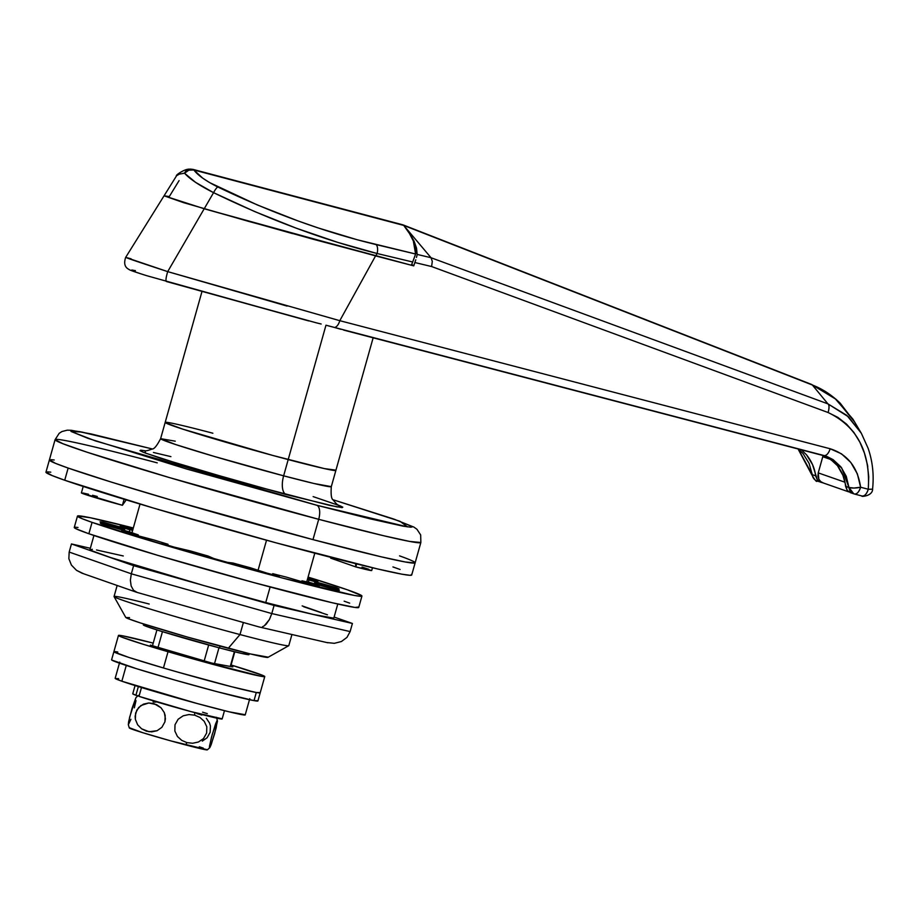 <?xml version="1.0" encoding="UTF-8"?>
<svg xmlns="http://www.w3.org/2000/svg" width="919" height="919" viewBox="0 0 919 919"><rect width="100%" height="100%" fill="white"/><g stroke="black" fill="none" stroke-linecap="round" stroke-linejoin="round"><path stroke-width="1.38" d="M143.341 624.909A54.876 1.723 15.7 0 0 219.503 647.918L220.009 646.103L219.503 647.918L241.904 653.501L248.9 654.443M321.179 324.016L316.274 322.81L321.179 324.016M340.846 329.278L334.596 327.497A8.443 4.285 -75.4 0 0 339.8 320.685L375.572 255.896L413.745 265.867L414.86 262.535L431.608 266.544L828.134 412.528L837.875 417.398L846.583 424.164L853.946 432.504L859.92 442.269L864.423 453.09L867.41 464.704L868.742 476.835L868.283 489.241L860.609 487.231L857.37 473.882L850.81 462.441L841.482 453.825L830.133 448.748A8.443 4.285 104.6 0 1 823.941 455.548A8.443 4.285 104.6 0 1 823.78 455.491A8.443 4.285 -75.4 0 0 823.929 455.537A8.443 4.285 -75.4 0 0 830.133 448.748L339.8 320.685A8.443 4.285 104.6 0 1 334.596 327.497L325.969 325.211L288.198 459.58A88.649 2.78 -164.3 0 1 165.179 422.418A88.649 2.78 15.7 0 0 288.198 459.58L325.969 325.211L823.78 455.491L343.591 330.059M146.167 625.138L143.801 624.817L145.133 625.885L161.307 631.307L219.503 647.918A54.876 1.723 15.7 0 0 249.015 654.604M306.165 320.226L166.362 281.501L316.274 322.81M140.538 273.736L131.635 270.623M131.819 269.991L135.403 270.668M827.18 456.594L346.647 330.874M307.451 320.57L308.727 320.915M287.061 306.084L167.695 271.622C166.006 277.354 165.569 280.64 166.362 281.501C165.569 280.64 166.006 277.354 167.695 271.622L204.213 208.751L164.053 195.827L169.303 196.551L179.09 180.606M131.072 258.813L131.072 258.813C119.16 255.459 131.371 259.721 167.695 271.622L339.8 320.685L375.572 255.896L204.213 208.751L167.695 271.622L125.673 257.377L164.064 195.804L183.513 202.628L248.256 221.284L413.745 265.867A217.837 6.847 15.7 0 0 411.666 264.488L413.745 265.867L414.86 262.535L431.608 266.544L828.134 412.528C857.163 426.611 870.546 452.182 868.283 489.241L860.609 487.231A8.443 4.285 104.6 0 1 854.406 494.02A8.443 4.285 104.6 0 1 854.256 493.974L862.079 496.03A8.443 4.285 -75.4 0 0 868.283 489.241A8.443 1.045 6.6 0 0 872.602 488.828C874.061 474.663 872.568 461.154 868.11 448.277L861.379 433.366L848.375 416.755L827.927 403.866L431.045 257.745L403.751 225.431L401.89 224.787M403.74 225.431L409.805 233.552L414.078 241.146L417.146 254.402L431.022 257.722L403.751 225.431L409.437 233.483L413.343 240.985L415.595 254.012L376.135 244.592C324.625 232.174 271.84 212.967 217.792 186.971C205.787 180.94 197.826 175.288 193.898 170.004L403.728 225.419L409.437 233.483L413.343 240.985L415.411 247.843L415.595 254.012L357.365 239.802L318.273 227.969L297.963 220.905L257.274 204.926L209.658 182.628L202.754 178.183L193.898 170.004L192.048 169.36A8.443 3.791 104.8 0 1 192.921 169.372A8.443 3.791 104.8 0 1 193.047 169.406A8.443 3.791 104.8 0 1 193.898 170.004L402.913 224.833L193.047 169.406L402.913 224.833L812.373 385.015L827.927 403.866C829.283 404.808 829.352 407.691 828.134 412.528C829.386 407.875 829.317 404.992 827.927 403.866L431.045 257.745L432.298 261.364L431.608 266.544L432.298 261.364L431.022 257.722L417.146 254.402L416.537 248.107L414.078 241.146L409.805 233.552L403.74 225.431L812.373 385.015L827.927 403.866L846.916 415.434L861.264 433.148M803.068 453.63L798.186 448.817L812.212 474.641L809.099 463.371L803.068 453.63M812.028 473.365A8.443 1.608 -7.4 0 0 811.42 474.055A8.443 1.608 -7.4 0 0 812.212 474.641L815.59 475.812L817.405 480.017L812.522 464.566L806.537 454.848L801.127 449.586L806.537 454.848C811.741 461.395 814.751 468.391 815.59 475.812L812.212 474.641A8.443 7.536 109.3 0 0 817.002 480.97A8.443 7.536 -70.7 0 1 812.212 474.641L811.431 474.124L811.902 473.446M824.067 455.571L826.089 456.192L841.701 467.932L848.949 487.484L845.572 486.3C844.917 478.937 842.195 472.044 837.416 465.646L829.639 458.466L824.423 455.675L829.639 458.466L837.416 465.646L842.872 475.18L847.215 490.436L845.572 486.3L848.949 487.484L853.751 493.825A8.443 7.536 -70.7 0 1 848.949 487.484A8.443 2.033 -6 0 0 860.609 487.231L853.969 488.046L848.949 487.484L846.284 476.375L840.885 466.852L833.177 459.707L827.203 456.605M867.754 466.737L867.72 466.082M861.379 433.366L852.947 419.179L835.176 398.697L812.373 385.015C822.402 388.875 831.684 394.94 840.23 403.211L854.831 422.235L836.244 399.443L811.603 384.452A8.443 3.802 111.3 0 1 812.373 385.015A8.443 3.802 -68.7 0 0 811.603 384.452L402.97 224.856M867.616 465.508L867.651 466.151M850.167 492.573L854.256 493.974C856.864 494.33 858.978 492.09 860.609 487.231C857.622 467.093 847.467 454.262 830.133 448.748L339.8 320.685M821.104 482.383L817.405 480.017L823.217 482.946L817.002 480.97A8.443 7.536 -70.7 0 0 817.508 481.131M822.781 456.709L818.232 472.883L844.952 482.222L818.232 472.883L823.148 455.33L822.781 456.709L831.431 459.741L822.781 456.709M823.481 483.015L820.77 481.636L818.829 479.213L817.933 476.145L818.232 472.883L818.829 479.213L820.77 481.636L823.481 483.015M850.661 492.722L847.215 490.436L850.661 492.722M854.555 494.054L861.93 495.984A8.443 4.285 -75.4 0 0 862.079 496.03C860.069 496.938 873.004 496.398 872.602 488.828M871.671 489.184L868.283 489.241C866.651 494.089 864.538 496.34 861.93 495.984M415.756 259.801L414.86 262.535L415.756 259.801M416.95 255.574L416.479 257.412L416.95 255.574M313.149 496.616L340.811 506.105L337.422 506.989L286.246 494.583A16.887 7.582 104.8 0 1 283.638 475.824L288.198 459.58A88.649 2.78 15.7 0 0 335.872 470.39A88.649 2.78 -164.3 0 1 288.198 459.58L324.396 468.598L335.699 470.137L324.396 468.598L272.541 455.376L288.198 459.58L283.638 475.824L313.861 483.474L331.311 486.645C330.748 494.583 331.368 499.017 333.172 499.959C335.757 503.279 337.652 505.094 338.824 505.427M169.739 422.786L165.351 422.671L182.766 429.139L272.541 455.376L182.766 429.139L165.351 422.671L169.739 422.786M234.379 651.72L230.255 666.424L234.379 651.72M214.529 663.575L218.975 647.769L214.529 663.575M158.045 647.355L162.456 631.663L158.045 647.355M208.67 645L204.213 660.853L208.67 645M375.722 255.941L377.077 253.495L412.7 262.007L411.344 265.246L375.722 255.941L377.077 253.495L412.7 262.007L411.344 265.246L314.287 239.549L204.213 208.762L213.564 192.668L195.563 182.341L184.535 173.197L179.389 174.116L176.609 175.701L164.064 195.804M188.728 169.349L185.868 171.164L184.535 173.197L188.843 170.164L193.898 170.004A8.443 7.501 144.3 0 0 184.535 173.197C189.59 178.906 199.274 185.397 213.564 192.668A8.443 1.792 -64 0 1 217.792 186.971A8.443 1.792 116 0 0 213.564 192.668C269.543 219.825 324.039 240.1 377.077 253.495A8.443 4.285 -76.6 0 0 376.135 244.592A8.443 4.285 103.4 0 1 377.077 253.495L337.778 242.398L296.366 228.234L254.609 211.531L213.564 192.668L204.213 208.762L292.575 233.61M415.595 254.012L412.7 262.007L415.537 254.356M182.984 173.369L184.535 173.197A8.443 7.007 -98.9 0 1 189.417 169.199A8.443 7.007 -98.9 0 1 192.048 169.36M114.071 596.615L125.754 617.407A73.876 2.32 15.7 0 0 228.257 648.297L239.997 634.558A90.763 2.849 -164.3 0 1 114.071 596.615A90.763 2.849 -164.3 0 1 149.211 604.036M46.042 472.044L52.13 475.56L64.721 480.235L68.155 468.058L111.532 482.153L173.3 500.706L312.988 539.625A189.969 5.962 15.7 0 0 415.147 562.807A189.969 5.962 -164.3 0 1 272.92 528.85A189.969 5.962 -164.3 0 1 68.155 468.058L111.532 482.153L173.3 500.706L312.988 539.625L318.698 519.315L383.464 535.697L409.667 541.429L420.856 542.497A189.969 5.962 -164.3 0 1 318.698 519.315A189.969 5.962 -164.3 0 1 55.083 439.684L45.95 472.182A189.969 5.962 15.7 0 0 64.721 480.235L68.155 468.058L55.554 463.383L49.477 459.868L55.554 463.383L68.155 468.058A189.969 5.962 -164.3 0 1 49.373 459.994A189.969 5.962 15.7 0 0 312.988 539.625L318.698 519.315A12.659 5.686 104.8 0 0 316.745 505.243L407.462 526.863L400.052 521.314L333.046 499.752L394.561 519.35L411.735 526.357L411.999 527.001L410.609 527.173L402.981 526.139L369.622 518.718L316.745 505.243L95.427 440.913L71.142 431.505L81.745 432.022L152.301 448.954L91.05 433.917L71.268 430.287L67.202 430.184L61.918 431.551L59.195 433.308L55.083 439.684L62.837 443.693L87.121 452.24L169.28 477.547L318.698 519.315A12.659 5.686 -75.2 0 0 316.745 505.243L186.362 468.931L88.224 438.443L71.05 431.448L70.797 430.804L72.176 430.62L79.804 431.666L152.301 448.954M117.15 585.483L114.048 596.511A90.763 2.849 15.7 0 0 239.997 634.558L243.386 622.508L239.997 634.558A90.763 2.849 15.7 0 0 288.807 645.632L291.932 634.524M258.078 570.251L266.521 540.234L258.078 570.251M55.083 439.684A189.969 5.962 -164.3 0 1 157.241 462.854M201.95 291.622L165.179 422.418A88.649 2.78 -164.3 0 1 212.852 433.228M175.253 441.177L160.618 438.662A88.649 2.78 15.7 0 0 283.638 475.824A88.649 2.78 15.7 0 0 331.311 486.645L373.148 337.801M312.988 539.625L380.822 556.73L405.382 562.003L415.043 562.933L414.768 562.244L415.043 562.933L413.561 563.117L405.382 562.003L380.822 556.73L312.988 539.625M399.547 555.869L403.487 557.293L399.547 555.869A189.969 5.962 -164.3 0 1 415.147 562.807L420.856 542.497L420.672 534.95L416.962 529.287L413.929 527.104L393.401 518.925L333.034 499.741M54.187 459.982L50.959 459.672L54.187 459.982M165.179 422.418L160.618 438.662L175.563 444.52L213.909 456.329L283.638 475.824A16.887 7.582 -75.2 0 0 286.246 494.583L188.694 467.047L145.386 453.067L145.213 450.781L140.664 450.161L139.998 450.655L143.226 452.228L160.722 458.34L247.935 484.175L329.335 505.324L342.121 507.633L342.787 507.15L338.054 504.979M170.911 456.628L153.45 452.481M129.533 617.637L125.892 617.545L128.143 618.648L140.389 622.933L187.51 637.085L250.29 653.914L267.843 657.096M371.644 570.435L355.802 566.92L356.652 563.91L355.802 566.92L355.573 563.634L355.802 566.92A29.546 0.93 15.7 0 0 371.701 570.527L372.482 567.758M126.213 499.902L122.411 505.278L124.099 499.258L122.411 505.278L126.213 499.902M330.633 557.316L330.691 558.143L355.802 566.92L330.691 558.143L330.633 557.316M83.215 486.45L81.4 492.883A29.546 0.93 15.7 0 0 122.411 505.278L81.458 492.975M97.288 496.49L92.555 495.261M88.477 494.25L82.917 493.009M362.029 567.08L368.772 569.275M288.738 645.712A90.763 2.849 -164.3 0 1 239.997 634.558L228.257 648.297A73.876 2.32 15.7 0 0 267.934 657.372L288.738 645.712M50.763 472.171L47.535 471.861M415.147 562.807L411.712 574.984A189.969 5.962 15.7 0 1 269.485 541.038A189.969 5.962 15.7 0 1 64.721 480.235L153.186 507.989L275.999 542.819L377.387 568.907L401.959 574.191L410.138 575.305L411.62 575.122L411.344 574.432M400.064 569.481L392.941 566.931M333.597 618.131L313.253 614.443L265.752 602.519L270.129 586.977L265.752 602.519A126.65 3.975 15.7 0 0 313.253 614.443A126.65 3.975 15.7 0 0 333.861 617.97L337.778 604.024M303.684 606.747L327.428 614.811M93.933 535.478L90.016 549.436A126.65 3.975 15.7 0 0 102.526 554.8A126.65 3.975 15.7 0 0 203.846 585.552A126.65 3.975 15.7 0 0 265.752 602.519L203.846 585.552L274.08 605.437L271.794 613.559L131.314 573.801L130.372 580.199L131.153 585.989L133.542 590.297L137.195 592.445L133.542 590.297L131.153 585.989L130.372 580.199L131.314 573.801L69.178 552.066L71.452 543.945L69.178 552.066L131.314 573.801L133.6 565.667L203.846 585.552L133.6 565.667L71.452 543.945L90.338 548.287L71.452 543.945L133.6 565.667L131.314 573.801L271.794 613.559L274.08 605.437L352.414 623.461L334.114 617.063L352.414 623.461L350.128 631.583L352.414 623.461L274.08 605.437L203.846 585.552L110.487 557.511L92.325 550.918L90.257 549.803L92.371 549.321M321.34 612.594L302.167 605.897L321.34 612.594M96.518 549.964L123.261 555.961M271.794 613.559L350.128 631.583L271.794 613.559L269.416 619.555L271.794 613.559M137.195 592.445L259.204 626.988L137.195 592.445M83.33 573.617L76.518 570.343L71.429 565.105L68.856 558.683L69.178 552.066L68.856 558.683L71.429 565.105L76.518 570.343L82.044 573.203L136.483 592.238M266.142 624.196L269.416 619.555L264.316 625.782L266.142 624.196M262.466 626.781L264.316 625.782L262.466 626.781M258.94 626.907L327.911 642.806M341.408 641.519L334.344 643.323L326.831 642.53L334.344 643.323L341.408 641.519L346.957 637.407L350.128 631.583M361.937 596.063A147.752 4.641 -164.3 0 0 347.336 589.791L308.072 577.109A147.752 4.641 -164.3 0 1 347.336 589.791L361.649 595.627L360.707 596.305L354.355 595.443L282.489 578.04L173.84 547.77L92.061 522.371L88.867 533.744A147.752 4.641 15.7 0 0 248.119 581.038A147.752 4.641 15.7 0 0 358.743 607.436L361.937 596.063A147.752 4.641 -164.3 0 1 251.324 569.654A147.752 4.641 -164.3 0 1 92.061 522.371A147.752 4.641 -164.3 0 1 77.46 516.099A147.752 4.641 -164.3 0 1 133.312 527.988L90.188 517.719L77.529 515.996L82.262 518.73L92.061 522.371L88.867 533.744L157.666 555.317L253.184 582.416L332.046 602.703L354.998 607.448L358.456 606.999M138.287 534.915A99.206 3.113 -164.3 0 1 134.002 533.445A99.206 3.113 -164.3 0 1 130.452 532.17A99.206 3.113 15.7 0 0 134.002 533.445A99.206 3.113 15.7 0 0 138.287 534.915L121.434 530.895A125.903 3.952 15.7 0 0 129.993 533.652L154.047 539.993A99.206 3.113 15.7 0 0 168.016 544.289A99.206 3.113 -164.3 0 1 154.047 539.993L129.993 533.652A125.903 3.952 -164.3 0 1 121.434 530.895L138.287 534.915L138.045 535.777L138.287 534.915M286.498 577.155A99.206 3.113 -164.3 0 1 272.725 573.663L272.461 574.593L272.725 573.663A99.206 3.113 15.7 0 0 286.498 577.155L310.76 584.358A125.903 3.952 15.7 0 0 319.146 586.356L301.937 580.819L301.696 581.67L301.937 580.819A99.206 3.113 15.7 0 0 309.508 582.393A99.206 3.113 -164.3 0 1 301.937 580.819L319.146 586.356A125.903 3.952 -164.3 0 1 310.76 584.358L286.498 577.155M314.861 583.071L314.654 583.841L314.861 583.071A99.206 3.113 15.7 0 0 314.723 582.428A99.206 3.113 -164.3 0 1 315.206 582.922A99.206 3.113 -164.3 0 1 314.861 583.071L339.364 590.331L314.861 583.071M314.344 583.76L314.723 582.428L339.031 588.861A125.903 3.952 15.7 0 0 335.894 587.54L308.945 579.981L308.336 582.175L308.945 579.981A99.206 3.113 15.7 0 0 307.417 579.429A99.206 3.113 -164.3 0 1 308.945 579.981L335.894 587.54A125.903 3.952 -164.3 0 1 339.031 588.861L314.723 582.428L314.344 583.76M129.889 529.758A99.206 3.113 -164.3 0 1 132.658 530.309A99.206 3.113 15.7 0 0 129.889 529.758L102.939 522.187A125.903 3.952 15.7 0 0 100.033 521.82L124.536 529.08A99.206 3.113 15.7 0 0 124.685 529.723A99.206 3.113 -164.3 0 1 124.191 529.229A99.206 3.113 -164.3 0 1 124.536 529.08L100.033 521.82A125.903 3.952 -164.3 0 1 102.939 522.187L129.889 529.758L129.303 531.848L129.889 529.758M124.467 530.493L124.685 529.723L100.366 523.29A125.903 3.952 15.7 0 0 103.502 524.623L130.452 532.17L103.502 524.623A125.903 3.952 -164.3 0 1 100.366 523.29L124.685 529.723L124.467 530.493M167.752 545.208L168.016 544.289L161.951 543.474A125.903 3.952 15.7 0 0 174.254 547.127L190.647 551.009A99.206 3.113 15.7 0 0 207.981 556.006A99.206 3.113 -164.3 0 1 190.647 551.009L174.254 547.127A125.903 3.952 -164.3 0 1 161.951 543.474L168.016 544.289L167.752 545.208M250.267 567.735A99.206 3.113 -164.3 0 1 233.001 563.025A99.206 3.113 15.7 0 0 250.267 567.735L267.027 573.146A125.903 3.952 15.7 0 0 279.215 576.374L272.725 573.663L279.215 576.374A125.903 3.952 -164.3 0 1 267.027 573.146L250.267 567.735M78 527.46L75.484 527.23M74.336 527.368L76.128 528.816L88.867 533.744A147.752 4.641 15.7 0 1 74.255 527.472L77.46 516.099M349.679 603.151L344.143 601.164M309.508 582.393L336.457 589.964A125.903 3.952 15.7 0 0 339.364 590.331A125.903 3.952 -164.3 0 1 336.457 589.964L309.508 582.393M307.601 578.798L317.963 581.267A125.903 3.952 15.7 0 0 309.404 578.499L307.796 578.085L309.404 578.499L309.209 579.177L309.404 578.499A125.903 3.952 -164.3 0 1 317.963 581.267L307.601 578.798M133.002 529.091L128.637 527.805A125.903 3.952 15.7 0 0 120.251 525.806L132.795 529.838L120.251 525.806A125.903 3.952 -164.3 0 1 128.637 527.805L133.002 529.091M207.981 556.006L213.92 558.557A125.903 3.952 15.7 0 0 227.51 562.371L233.001 563.025L227.51 562.371A125.903 3.952 -164.3 0 1 213.92 558.557L207.981 556.006M128.465 528.448L128.637 527.805L128.465 528.448M111.75 660.037L136.471 668.687L175.138 680.14L217.056 691.674L254.012 700.623A75.99 2.389 15.7 0 0 257.917 700.944L260.192 692.823A75.99 2.389 15.7 0 1 163.456 667.975L177.424 672.007L163.456 667.975L168.028 651.732L163.456 667.975L128.959 657.453L114.036 651.916L128.959 657.453L163.456 667.975A75.99 2.389 15.7 0 1 113.887 651.697L111.601 659.819A75.99 2.389 15.7 0 0 172.485 679.382A75.99 2.389 15.7 0 0 254.012 700.623L256.298 692.501A75.99 2.389 -164.3 0 1 174.771 671.249A75.99 2.389 -164.3 0 1 113.887 651.697A75.99 2.389 -164.3 0 1 117.793 652.008M264.764 676.568A75.99 2.389 -164.3 0 1 168.028 651.732A75.99 2.389 -164.3 0 1 118.459 635.443A75.99 2.389 -164.3 0 1 153.22 643.116L122.365 635.764L119.091 635.316L118.608 635.672L120.929 636.798L143.318 644.311L196.321 659.808L260.858 676.246L264.615 676.35L262.294 675.212L231.094 665A75.99 2.389 -164.3 0 1 264.764 676.568L260.192 692.823A75.99 2.389 -164.3 0 1 256.298 692.501L231.519 686.711L177.424 672.007L231.519 686.711L256.298 692.501L260.043 692.593L256.298 692.501L254.012 700.623L257.768 700.715M232.875 666.907L211.91 663.104L150.348 645.104L211.91 663.104L232.875 666.907M129.51 728.112A40.528 1.275 15.7 0 0 185.546 744.895A28.719 12.9 -75.2 0 0 186.959 742.632L181.721 740.358L177.436 736.475L174.851 731.03L175.001 724.758L178.137 719.244L183.214 715.798L188.969 714.545L194.69 715.166A28.719 12.9 -75.2 0 0 194.69 715.039M129.303 727.94L128.327 724.723L128.649 721.645L132.072 708.296L135.932 697.659L129.625 717.245L128.327 724.723L130.912 719.301M164.915 721.863L161.882 727.331L157.092 730.708L151.727 731.869L146.42 731.156L141.595 728.801L137.666 724.827L135.357 719.324L135.61 713.029L138.643 707.527L143.421 704.149L148.798 702.966L154.116 703.678L161.066 707.814L164.294 712.593L165.42 718.681L164.915 721.863L161.882 727.331L157.092 730.708L149.039 731.731L141.595 728.801L137.666 724.827L135.357 719.324L135.127 716.2L136.816 710.065L140.894 705.551L148.798 702.966L156.621 704.655L161.066 707.814L164.294 712.593L165.19 715.522L164.915 721.863M194.679 712.616A28.719 12.9 104.8 0 1 194.69 715.166L199.928 717.429L204.225 721.323L206.798 726.757L206.649 733.052L203.501 738.566L198.412 742.012L192.668 743.253L186.959 742.632A28.719 12.9 104.8 0 1 185.546 744.895A40.528 1.275 15.7 0 0 207.246 749.72L170.831 740.898L142.56 732.638L129.636 727.837M212.266 734.373L217.298 720.37L216.16 727.94L211.313 744.241L209.842 747.584L209.406 747.113L211.427 737.44L215.563 723.942L217.033 720.622L217.47 721.093L214.621 733.776L210.704 745.803L209.578 747.836L209.509 746.102L212.266 734.373M203.329 748.123L199.297 746.768M194.69 715.166L199.928 717.429L204.225 721.323L206.798 726.757L206.649 733.052L203.501 738.566L198.412 742.012L192.668 743.253L186.959 742.632L181.721 740.358L177.436 736.475L174.851 731.03L175.001 724.758L178.137 719.244L183.214 715.798L188.969 714.545L194.69 715.166M217.298 720.37L216.47 717.314M202.283 741.128L207.085 737.773L210.129 732.328L210.428 725.999L209.555 723.069L206.327 718.267M201.881 715.085L196.758 713.523M155.977 702.093L153.094 701.99M134.335 707.837L136.012 700.634M135.07 685.54L132.75 693.811A46.432 1.459 15.7 0 0 135.909 695.269L139.079 696.12L135.909 695.269L138.355 686.573L135.909 695.269L132.75 693.822M224.477 710.674L222.157 718.945A46.432 1.459 15.7 0 1 189.096 711.111A46.432 1.459 15.7 0 1 139.01 696.349L141.492 687.527L139.01 696.349L190.876 711.593L222.03 718.784M207.292 713.626L202.571 712.179M118.631 678.636L115.3 678.544L121.848 681.22L126.271 665.448L121.848 681.22A67.546 2.125 15.7 0 0 194.644 702.84A67.546 2.125 15.7 0 0 245.212 714.902L249.784 698.658M119.734 662.105L115.162 678.348A67.546 2.125 15.7 0 0 121.848 681.22L196.965 703.46L229.038 711.8L245.086 714.706M307.67 320.628L146.638 275.666C129.165 270.14 129.786 269.979 128.235 269.003C124.639 266.855 123.789 262.972 125.673 257.366M848.8 491.895L822.964 482.854M854.406 494.02L853.751 493.825M817.002 480.97C816.83 482.521 814.969 480.223 811.42 474.089L797.956 448.759M156.931 629.94L152.485 645.735M234.793 651.824L230.669 666.505M176.482 175.897C174.92 175.495 184.972 168.648 189.463 169.188L192.921 169.372L402.786 224.799M140.033 504.071L131.98 532.733M314.792 553.192L306.739 581.853M160.618 438.662C156.954 445.726 154.105 449.196 152.083 449.058C148.143 450.54 145.581 451.114 144.409 450.781M113.887 651.697L118.459 635.443M138.459 695.384L136.069 697.487M207.315 749.87L209.704 747.756"/></g></svg>
